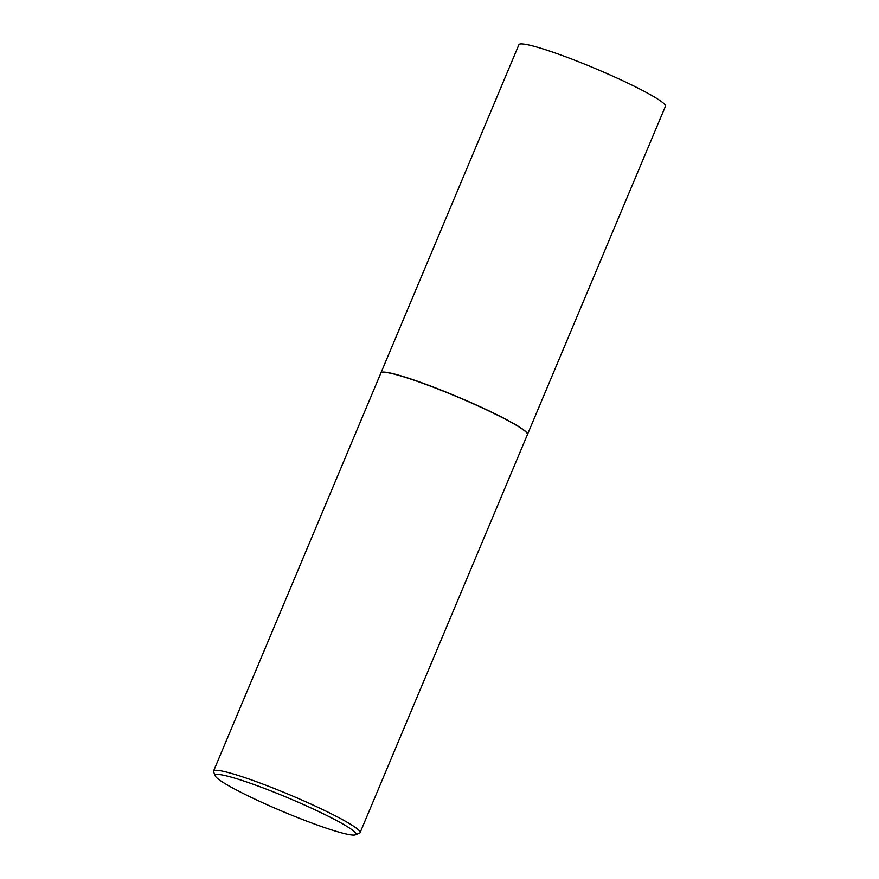 <?xml version="1.0" encoding="UTF-8"?>
<svg xmlns="http://www.w3.org/2000/svg" width="879" height="879" viewBox="0 0 879 879"><rect width="100%" height="100%" fill="white"/><g stroke="black" fill="none" stroke-linecap="round" stroke-linejoin="round"><path stroke-width="1.32" d="M527.444 434.534A79.473 7.614 -157.2 0 0 527.477 434.468L665.436 106.293A79.473 7.614 -157.2 0 0 601.302 71.1A79.473 7.614 -157.2 0 0 520.445 43.95A79.473 7.614 -157.2 0 0 518.907 44.697L380.948 372.872A79.473 7.614 -157.2 0 0 380.926 372.949M527.477 434.468A79.473 7.614 -157.2 0 0 463.354 399.275A79.473 7.614 -157.2 0 0 382.497 372.125A79.473 7.614 -157.2 0 0 380.948 372.872M355.347 834.852L359.478 833.182A79.473 7.614 -157.2 0 0 360.093 832.655L527.422 434.611A79.473 7.614 -157.2 0 0 527.367 433.786L527.279 433.589A79.319 7.603 -157.2 0 0 459.827 397.78A79.319 7.603 -157.2 0 0 382.64 372.191A79.319 7.603 -157.2 0 0 381.717 372.399L381.508 372.476A79.473 7.614 -157.2 0 0 380.893 373.015L213.564 771.059A79.473 7.614 -157.2 0 0 213.619 771.872L215.322 775.992A76.297 7.318 -157.2 0 0 280.214 810.427A76.297 7.318 -157.2 0 0 354.457 835.05A76.297 7.318 -157.2 0 0 355.347 834.852A76.297 7.318 -157.2 0 0 297.728 802.011A76.297 7.318 -157.2 0 0 216.75 774.487A76.297 7.318 -157.2 0 0 215.322 775.992M527.367 433.786A79.473 7.614 -157.2 0 0 459.772 397.912A79.473 7.614 -157.2 0 0 382.431 372.267A79.473 7.614 -157.2 0 0 381.508 372.476M360.093 832.655A79.473 7.614 -157.2 0 0 295.97 797.462A79.473 7.614 -157.2 0 0 215.113 770.312A79.473 7.614 -157.2 0 0 213.564 771.059"/></g></svg>
